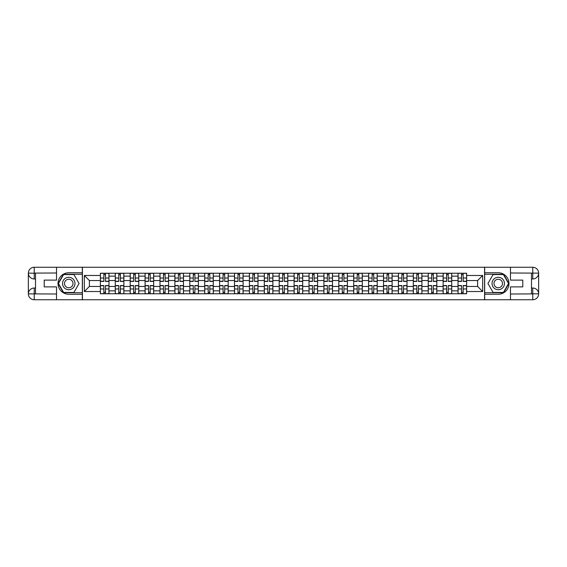 <?xml version="1.0" encoding="UTF-8"?>
<svg xmlns="http://www.w3.org/2000/svg" width="567" height="567" viewBox="0 0 567 567"><rect width="100%" height="100%" fill="white"/><g stroke="black" fill="none" stroke-linecap="round" stroke-linejoin="round"><path stroke-width="0.85" d="M53.95 299.737L513.05 299.737M513.05 267.263L53.95 267.263M115.278 293.77L115.278 276.143L108.977 276.143L108.977 293.77M108.977 276.143L108.977 273.23M115.278 276.143L115.278 273.23M123.875 273.23L123.875 293.77M130.183 293.77L130.183 273.23M138.78 273.23L138.78 293.77M145.081 293.77L145.081 273.23M153.678 273.23L153.678 293.77M159.986 293.77L159.986 273.23M168.583 273.23L168.583 293.77M174.884 293.77L174.884 273.23M183.481 273.23L183.481 293.77M189.789 293.77L189.789 273.23M198.386 273.23L198.386 293.77M204.694 293.77L204.694 273.23M213.291 273.23L213.291 293.77M219.592 293.77L219.592 273.23M228.189 273.23L228.189 293.77M234.497 293.77L234.497 273.23M243.094 273.23L243.094 293.77M249.395 293.77L249.395 273.23M257.992 273.23L257.992 293.77M264.3 293.77L264.3 273.23M272.897 273.23L272.897 293.77M279.198 293.77L279.198 273.23M287.802 273.23L287.802 293.77M294.103 293.77L294.103 273.23M302.7 273.23L302.7 293.77M309.008 293.77L309.008 273.23M317.605 273.23L317.605 293.77M323.906 293.77L323.906 273.23M332.503 273.23L332.503 293.77M338.811 293.77L338.811 273.23M347.408 273.23L347.408 293.77M353.709 293.77L353.709 273.23M362.306 273.23L362.306 293.77M368.614 293.77L368.614 273.23M377.211 273.23L377.211 293.77M383.519 293.77L383.519 273.23M392.116 273.23L392.116 293.77M398.417 293.77L398.417 273.23M407.014 273.23L407.014 293.77M413.322 293.77L413.322 273.23M421.919 273.23L421.919 293.77M428.22 293.77L428.22 273.23M436.817 273.23L436.817 293.77M443.125 293.77L443.125 273.23M451.722 273.23L451.722 293.77M458.023 293.77L458.023 273.23M458.023 286.463L451.722 286.463M443.125 286.463L436.817 286.463M428.22 286.463L421.919 286.463M413.322 286.463L407.014 286.463M398.417 286.463L392.116 286.463M383.519 286.463L377.211 286.463M368.614 286.463L362.306 286.463M353.709 286.463L347.408 286.463M338.811 286.463L332.503 286.463M323.906 286.463L317.605 286.463M309.008 286.463L302.7 286.463M294.103 286.463L287.802 286.463M279.198 286.463L272.897 286.463M264.3 286.463L257.992 286.463M249.395 286.463L243.094 286.463M234.497 286.463L228.189 286.463M219.592 286.463L213.291 286.463M204.694 286.463L198.386 286.463M189.789 286.463L183.481 286.463M174.884 286.463L168.583 286.463M159.986 286.463L153.678 286.463M145.081 286.463L138.78 286.463M130.183 286.463L123.875 286.463M115.278 286.463L108.977 286.463M458.023 280.537L451.722 280.537M443.125 280.537L436.817 280.537M428.22 280.537L421.919 280.537M413.322 280.537L407.014 280.537M398.417 280.537L392.116 280.537M383.519 280.537L377.211 280.537M368.614 280.537L362.306 280.537M353.709 280.537L347.408 280.537M338.811 280.537L332.503 280.537M323.906 280.537L317.605 280.537M309.008 280.537L302.7 280.537M294.103 280.537L287.802 280.537M279.198 280.537L272.897 280.537M264.3 280.537L257.992 280.537M249.395 280.537L243.094 280.537M234.497 280.537L228.189 280.537M219.592 280.537L213.291 280.537M204.694 280.537L198.386 280.537M189.789 280.537L183.481 280.537M174.884 280.537L168.583 280.537M159.986 280.537L153.678 280.537M145.081 280.537L138.78 280.537M130.183 280.537L123.875 280.537M115.278 280.537L108.977 280.537M89.395 286.463L100.373 286.463L100.373 280.537L89.395 280.537L89.395 286.463L84.327 291.523L84.327 275.477L100.373 275.477L100.373 280.537M466.627 280.537L466.627 286.463L477.605 286.463L477.605 280.537L466.627 280.537L466.627 273.23L100.373 273.23L100.373 275.477M466.627 275.477L482.673 275.477L482.673 291.523L466.627 291.523L466.627 286.463M100.373 286.463L100.373 293.77L466.627 293.77L466.627 291.523M100.373 291.523L84.327 291.523M484.579 299.879L484.579 267.121M82.421 299.879L82.421 267.121M105.49 292.338L103.86 292.338M103.86 274.662L105.49 274.662M120.388 292.338L118.765 292.338M118.765 274.662L120.388 274.662M135.293 292.338L133.67 292.338M133.67 274.662L135.293 274.662M150.191 292.338L148.568 292.338M148.568 274.662L150.191 274.662M165.096 292.338L163.473 292.338M163.473 274.662L165.096 274.662M179.994 292.338L178.371 292.338M178.371 274.662L179.994 274.662M194.899 292.338L193.276 292.338M193.276 274.662L194.899 274.662M209.804 292.338L208.181 292.338M208.181 274.662L209.804 274.662M224.702 292.338L223.079 292.338M223.079 274.662L224.702 274.662M239.607 292.338L237.984 292.338M237.984 274.662L239.607 274.662M254.505 292.338L252.882 292.338M252.882 274.662L254.505 274.662M269.41 292.338L267.787 292.338M267.787 274.662L269.41 274.662M284.315 292.338L282.685 292.338M282.685 274.662L284.315 274.662M299.213 292.338L297.59 292.338M297.59 274.662L299.213 274.662M314.118 292.338L312.495 292.338M312.495 274.662L314.118 274.662M329.016 292.338L327.393 292.338M327.393 274.662L329.016 274.662M343.921 292.338L342.298 292.338M342.298 274.662L343.921 274.662M358.819 292.338L357.196 292.338M357.196 274.662L358.819 274.662M373.724 292.338L372.101 292.338M372.101 274.662L373.724 274.662M388.629 292.338L387.006 292.338M387.006 274.662L388.629 274.662M403.527 292.338L401.904 292.338M401.904 274.662L403.527 274.662M418.432 292.338L416.809 292.338M416.809 274.662L418.432 274.662M433.33 292.338L431.707 292.338M431.707 274.662L433.33 274.662M448.235 292.338L446.612 292.338M446.612 274.662L448.235 274.662M463.14 292.338L461.51 292.338M461.51 274.662L463.14 274.662M84.327 275.477L89.395 280.537M477.605 286.463L482.673 291.523M477.605 280.537L482.673 275.477M105.49 281.445L105.49 273.329L108.928 273.329L108.928 281.445L105.49 281.445M103.86 274.57L105.49 274.57M102.429 273.329L100.423 273.329L100.423 281.445L103.86 281.445L103.86 273.329L105.49 273.329M103.86 285.555L103.86 293.671L100.423 293.671L100.423 285.555L103.86 285.555M105.49 292.43L103.86 292.43M106.922 293.671L108.928 293.671L108.928 285.555L105.49 285.555L105.49 293.671L103.86 293.671M120.388 281.445L120.388 273.329L123.826 273.329L123.826 281.445L120.388 281.445M118.765 274.57L120.388 274.57M117.334 273.329L115.328 273.329L115.328 281.445L118.765 281.445L118.765 273.329L120.388 273.329M135.293 281.445L135.293 273.329L138.731 273.329L138.731 281.445L135.293 281.445M133.67 274.57L135.293 274.57M132.231 273.329L130.226 273.329L130.226 281.445L133.67 281.445L133.67 273.329L135.293 273.329M35.515 278.964L34.226 278.964A5.876 5.876 0 0 1 28.35 273.138A5.876 5.876 0 0 1 34.226 267.263L82.321 267.263L82.321 272.755L68.756 272.755A10.745 10.745 0 0 0 58.011 283.5A10.745 10.745 0 0 0 68.756 294.245L82.321 294.245L82.321 299.737L34.226 299.737A5.876 5.876 0 0 1 28.35 293.862A5.876 5.876 0 0 1 34.226 288.036L35.515 288.036M82.321 294.245L82.321 272.755M56.53 267.263L56.53 280.112L44.205 280.112L44.205 286.888L56.53 286.888L56.53 299.737M34.226 278.964A5.876 5.876 0 0 1 28.35 273.138L34.226 273.23L34.226 278.964A5.876 5.876 0 0 1 28.35 273.138L28.35 293.862L56.53 294.011M34.226 294.011L34.226 299.737A5.876 5.876 0 0 1 28.35 293.862A5.876 5.876 0 0 1 34.226 288.036L34.226 293.77L35.515 293.77L35.515 273.23L34.226 273.23M82.321 274.279L63.433 274.279L58.11 283.5L63.433 292.721L82.321 292.721M531.485 288.036L532.774 288.036A5.876 5.876 0 0 1 538.65 293.862A5.876 5.876 0 0 1 532.774 299.737L484.679 299.737L484.679 294.245L498.244 294.245A10.745 10.745 0 0 0 508.989 283.5A10.745 10.745 0 0 0 498.244 272.755L484.679 272.755L484.679 267.263L532.774 267.263A5.876 5.876 0 0 1 538.65 273.138A5.876 5.876 0 0 1 532.774 278.964L531.485 278.964M484.679 272.755L484.679 294.245M510.47 299.737L510.47 286.888L522.795 286.888L522.795 280.112L510.47 280.112L510.47 267.263M532.774 288.036A5.876 5.876 0 0 1 538.65 293.862L532.774 293.77L532.774 288.036A5.876 5.876 0 0 1 538.65 293.862L538.65 273.138L510.47 272.989M532.774 272.989L532.774 267.263A5.876 5.876 0 0 1 538.65 273.138A5.876 5.876 0 0 1 532.774 278.964L532.774 273.23L531.485 273.23L531.485 293.77L532.774 293.77M484.679 292.721L503.567 292.721L508.89 283.5L503.567 274.279L484.679 274.279M62.547 283.5A6.209 6.209 0 0 0 68.756 289.709A6.209 6.209 0 0 0 74.964 283.5A6.209 6.209 0 0 0 68.756 277.291A6.209 6.209 0 0 0 62.547 283.5M64.503 283.5A4.252 4.252 0 0 0 68.756 287.752A4.252 4.252 0 0 0 73.008 283.5A4.252 4.252 0 0 0 68.756 279.248A4.252 4.252 0 0 0 64.503 283.5M73.916 274.57L79.068 283.5L73.916 292.43L63.603 292.43L58.444 283.5L63.603 274.57L73.916 274.57M492.036 283.5A6.209 6.209 0 0 0 498.244 289.709A6.209 6.209 0 0 0 504.453 283.5A6.209 6.209 0 0 0 498.244 277.291A6.209 6.209 0 0 0 492.036 283.5M493.992 283.5A4.252 4.252 0 0 0 498.244 287.752A4.252 4.252 0 0 0 502.497 283.5A4.252 4.252 0 0 0 498.244 279.248A4.252 4.252 0 0 0 493.992 283.5M503.397 274.57L508.556 283.5L503.397 292.43L493.084 292.43L487.932 283.5L493.084 274.57L503.397 274.57M118.765 285.555L118.765 293.671L115.328 293.671L115.328 285.555L118.765 285.555M120.388 292.43L118.765 292.43M121.82 293.671L123.826 293.671L123.826 285.555L120.388 285.555L120.388 293.671L118.765 293.671M133.67 285.555L133.67 293.671L130.226 293.671L130.226 285.555L133.67 285.555M135.293 292.43L133.67 292.43M136.725 293.671L138.731 293.671L138.731 285.555L135.293 285.555L135.293 293.671L133.67 293.671M150.191 281.445L150.191 273.329L153.636 273.329L153.636 281.445L150.191 281.445M148.568 274.57L150.191 274.57M147.136 273.329L145.131 273.329L145.131 281.445L148.568 281.445L148.568 273.329L150.191 273.329M165.096 281.445L165.096 273.329L168.534 273.329L168.534 281.445L165.096 281.445M163.473 274.57L165.096 274.57M162.042 273.329L160.036 273.329L160.036 281.445L163.473 281.445L163.473 273.329L165.096 273.329M179.994 281.445L179.994 273.329L183.439 273.329L183.439 281.445L179.994 281.445M178.371 274.57L179.994 274.57M176.939 273.329L174.934 273.329L174.934 281.445L178.371 281.445L178.371 273.329L179.994 273.329M148.568 285.555L148.568 293.671L145.131 293.671L145.131 285.555L148.568 285.555M150.191 292.43L148.568 292.43M151.623 293.671L153.636 293.671L153.636 285.555L150.191 285.555L150.191 293.671L148.568 293.671M163.473 285.555L163.473 293.671L160.036 293.671L160.036 285.555L163.473 285.555M165.096 292.43L163.473 292.43M166.528 293.671L168.534 293.671L168.534 285.555L165.096 285.555L165.096 293.671L163.473 293.671M178.371 285.555L178.371 293.671L174.934 293.671L174.934 285.555L178.371 285.555M179.994 292.43L178.371 292.43M181.433 293.671L183.439 293.671L183.439 285.555L179.994 285.555L179.994 293.671L178.371 293.671M194.899 281.445L194.899 273.329L198.337 273.329L198.337 281.445L194.899 281.445M193.276 274.57L194.899 274.57M191.844 273.329L189.839 273.329L189.839 281.445L193.276 281.445L193.276 273.329L194.899 273.329M193.276 285.555L193.276 293.671L189.839 293.671L189.839 285.555L193.276 285.555M194.899 292.43L193.276 292.43M196.331 293.671L198.337 293.671L198.337 285.555L194.899 285.555L194.899 293.671L193.276 293.671M209.804 281.445L209.804 273.329L213.242 273.329L213.242 281.445L209.804 281.445M208.181 274.57L209.804 274.57M206.742 273.329L204.737 273.329L204.737 281.445L208.181 281.445L208.181 273.329L209.804 273.329M208.181 285.555L208.181 293.671L204.737 293.671L204.737 285.555L208.181 285.555M209.804 292.43L208.181 292.43M211.236 293.671L213.242 293.671L213.242 285.555L209.804 285.555L209.804 293.671L208.181 293.671M224.702 281.445L224.702 273.329L228.14 273.329L228.14 281.445L224.702 281.445M223.079 274.57L224.702 274.57M221.647 273.329L219.642 273.329L219.642 281.445L223.079 281.445L223.079 273.329L224.702 273.329M223.079 285.555L223.079 293.671L219.642 293.671L219.642 285.555L223.079 285.555M224.702 292.43L223.079 292.43M226.134 293.671L228.14 293.671L228.14 285.555L224.702 285.555L224.702 293.671L223.079 293.671M239.607 281.445L239.607 273.329L243.045 273.329L243.045 281.445L239.607 281.445M237.984 274.57L239.607 274.57M236.552 273.329L234.54 273.329L234.54 281.445L237.984 281.445L237.984 273.329L239.607 273.329M237.984 285.555L237.984 293.671L234.54 293.671L234.54 285.555L237.984 285.555M239.607 292.43L237.984 292.43M241.039 293.671L243.045 293.671L243.045 285.555L239.607 285.555L239.607 293.671L237.984 293.671M254.505 281.445L254.505 273.329L257.95 273.329L257.95 281.445L254.505 281.445M252.882 274.57L254.505 274.57M251.45 273.329L249.445 273.329L249.445 281.445L252.882 281.445L252.882 273.329L254.505 273.329M252.882 285.555L252.882 293.671L249.445 293.671L249.445 285.555L252.882 285.555M254.505 292.43L252.882 292.43M255.944 293.671L257.95 293.671L257.95 285.555L254.505 285.555L254.505 293.671L252.882 293.671M269.41 281.445L269.41 273.329L272.847 273.329L272.847 281.445L269.41 281.445M267.787 274.57L269.41 274.57M266.355 273.329L264.35 273.329L264.35 281.445L267.787 281.445L267.787 273.329L269.41 273.329M267.787 285.555L267.787 293.671L264.35 293.671L264.35 285.555L267.787 285.555M269.41 292.43L267.787 292.43M270.842 293.671L272.847 293.671L272.847 285.555L269.41 285.555L269.41 293.671L267.787 293.671M284.315 281.445L284.315 273.329L287.752 273.329L287.752 281.445L284.315 281.445M282.685 274.57L284.315 274.57M281.253 273.329L279.248 273.329L279.248 281.445L282.685 281.445L282.685 273.329L284.315 273.329M282.685 285.555L282.685 293.671L279.248 293.671L279.248 285.555L282.685 285.555M284.315 292.43L282.685 292.43M285.747 293.671L287.752 293.671L287.752 285.555L284.315 285.555L284.315 293.671L282.685 293.671M299.213 281.445L299.213 273.329L302.65 273.329L302.65 281.445L299.213 281.445M297.59 274.57L299.213 274.57M296.158 273.329L294.153 273.329L294.153 281.445L297.59 281.445L297.59 273.329L299.213 273.329M297.59 285.555L297.59 293.671L294.153 293.671L294.153 285.555L297.59 285.555M299.213 292.43L297.59 292.43M300.645 293.671L302.65 293.671L302.65 285.555L299.213 285.555L299.213 293.671L297.59 293.671M314.118 281.445L314.118 273.329L317.555 273.329L317.555 281.445L314.118 281.445M312.495 274.57L314.118 274.57M311.056 273.329L309.05 273.329L309.05 281.445L312.495 281.445L312.495 273.329L314.118 273.329M312.495 285.555L312.495 293.671L309.05 293.671L309.05 285.555L312.495 285.555M314.118 292.43L312.495 292.43M315.55 293.671L317.555 293.671L317.555 285.555L314.118 285.555L314.118 293.671L312.495 293.671M329.016 281.445L329.016 273.329L332.46 273.329L332.46 281.445L329.016 281.445M327.393 274.57L329.016 274.57M325.961 273.329L323.955 273.329L323.955 281.445L327.393 281.445L327.393 273.329L329.016 273.329M327.393 285.555L327.393 293.671L323.955 293.671L323.955 285.555L327.393 285.555M329.016 292.43L327.393 292.43M330.448 293.671L332.46 293.671L332.46 285.555L329.016 285.555L329.016 293.671L327.393 293.671M343.921 281.445L343.921 273.329L347.358 273.329L347.358 281.445L343.921 281.445M342.298 274.57L343.921 274.57M340.866 273.329L338.86 273.329L338.86 281.445L342.298 281.445L342.298 273.329L343.921 273.329M342.298 285.555L342.298 293.671L338.86 293.671L338.86 285.555L342.298 285.555M343.921 292.43L342.298 292.43M345.353 293.671L347.358 293.671L347.358 285.555L343.921 285.555L343.921 293.671L342.298 293.671M358.819 281.445L358.819 273.329L362.263 273.329L362.263 281.445L358.819 281.445M357.196 274.57L358.819 274.57M355.764 273.329L353.758 273.329L353.758 281.445L357.196 281.445L357.196 273.329L358.819 273.329M357.196 285.555L357.196 293.671L353.758 293.671L353.758 285.555L357.196 285.555M358.819 292.43L357.196 292.43M360.258 293.671L362.263 293.671L362.263 285.555L358.819 285.555L358.819 293.671L357.196 293.671M373.724 281.445L373.724 273.329L377.161 273.329L377.161 281.445L373.724 281.445M372.101 274.57L373.724 274.57M370.669 273.329L368.663 273.329L368.663 281.445L372.101 281.445L372.101 273.329L373.724 273.329M372.101 285.555L372.101 293.671L368.663 293.671L368.663 285.555L372.101 285.555M373.724 292.43L372.101 292.43M375.156 293.671L377.161 293.671L377.161 285.555L373.724 285.555L373.724 293.671L372.101 293.671M388.629 281.445L388.629 273.329L392.066 273.329L392.066 281.445L388.629 281.445M387.006 274.57L388.629 274.57M385.567 273.329L383.561 273.329L383.561 281.445L387.006 281.445L387.006 273.329L388.629 273.329M387.006 285.555L387.006 293.671L383.561 293.671L383.561 285.555L387.006 285.555M388.629 292.43L387.006 292.43M390.061 293.671L392.066 293.671L392.066 285.555L388.629 285.555L388.629 293.671L387.006 293.671M403.527 281.445L403.527 273.329L406.964 273.329L406.964 281.445L403.527 281.445M401.904 274.57L403.527 274.57M400.472 273.329L398.466 273.329L398.466 281.445L401.904 281.445L401.904 273.329L403.527 273.329M401.904 285.555L401.904 293.671L398.466 293.671L398.466 285.555L401.904 285.555M403.527 292.43L401.904 292.43M404.958 293.671L406.964 293.671L406.964 285.555L403.527 285.555L403.527 293.671L401.904 293.671M418.432 281.445L418.432 273.329L421.869 273.329L421.869 281.445L418.432 281.445M416.809 274.57L418.432 274.57M415.377 273.329L413.364 273.329L413.364 281.445L416.809 281.445L416.809 273.329L418.432 273.329M416.809 285.555L416.809 293.671L413.364 293.671L413.364 285.555L416.809 285.555M418.432 292.43L416.809 292.43M419.863 293.671L421.869 293.671L421.869 285.555L418.432 285.555L418.432 293.671L416.809 293.671M433.33 281.445L433.33 273.329L436.774 273.329L436.774 281.445L433.33 281.445M431.707 274.57L433.33 274.57M430.275 273.329L428.269 273.329L428.269 281.445L431.707 281.445L431.707 273.329L433.33 273.329M431.707 285.555L431.707 293.671L428.269 293.671L428.269 285.555L431.707 285.555M433.33 292.43L431.707 292.43M434.769 293.671L436.774 293.671L436.774 285.555L433.33 285.555L433.33 293.671L431.707 293.671M448.235 281.445L448.235 273.329L451.672 273.329L451.672 281.445L448.235 281.445M446.612 274.57L448.235 274.57M445.18 273.329L443.174 273.329L443.174 281.445L446.612 281.445L446.612 273.329L448.235 273.329M446.612 285.555L446.612 293.671L443.174 293.671L443.174 285.555L446.612 285.555M448.235 292.43L446.612 292.43M449.666 293.671L451.672 293.671L451.672 285.555L448.235 285.555L448.235 293.671L446.612 293.671M463.14 281.445L463.14 273.329L466.577 273.329L466.577 281.445L463.14 281.445M461.51 274.57L463.14 274.57M460.078 273.329L458.072 273.329L458.072 281.445L461.51 281.445L461.51 273.329L463.14 273.329M461.51 285.555L461.51 293.671L458.072 293.671L458.072 285.555L461.51 285.555M463.14 292.43L461.51 292.43M464.571 293.671L466.577 293.671L466.577 285.555L463.14 285.555L463.14 293.671L461.51 293.671M443.125 276.143L436.817 276.143M428.22 276.143L421.919 276.143M413.322 276.143L407.014 276.143M398.417 276.143L392.116 276.143M383.519 276.143L377.211 276.143M368.614 276.143L362.306 276.143M353.709 276.143L347.408 276.143M338.811 276.143L332.503 276.143M323.906 276.143L317.605 276.143M309.008 276.143L302.7 276.143M294.103 276.143L287.802 276.143M279.198 276.143L272.897 276.143M264.3 276.143L257.992 276.143M249.395 276.143L243.094 276.143M234.497 276.143L228.189 276.143M219.592 276.143L213.291 276.143M204.694 276.143L198.386 276.143M189.789 276.143L183.481 276.143M174.884 276.143L168.583 276.143M159.986 276.143L153.678 276.143M145.081 276.143L138.78 276.143M130.183 276.143L123.875 276.143M458.023 276.143L451.722 276.143M443.125 290.857L436.817 290.857M428.22 290.857L421.919 290.857M413.322 290.857L407.014 290.857M398.417 290.857L392.116 290.857M383.519 290.857L377.211 290.857M368.614 290.857L362.306 290.857M353.709 290.857L347.408 290.857M338.811 290.857L332.503 290.857M323.906 290.857L317.605 290.857M309.008 290.857L302.7 290.857M294.103 290.857L287.802 290.857M279.198 290.857L272.897 290.857M264.3 290.857L257.992 290.857M249.395 290.857L243.094 290.857M234.497 290.857L228.189 290.857M219.592 290.857L213.291 290.857M204.694 290.857L198.386 290.857M189.789 290.857L183.481 290.857M174.884 290.857L168.583 290.857M159.986 290.857L153.678 290.857M145.081 290.857L138.78 290.857M130.183 290.857L123.875 290.857M115.278 290.857L108.977 290.857M458.023 290.857L451.722 290.857M105.49 281.246L108.928 281.246M105.49 278.021L108.928 278.021M100.423 281.246L103.86 281.246M100.423 278.021L103.86 278.021M103.86 285.754L100.423 285.754M103.86 288.979L100.423 288.979M108.928 285.754L105.49 285.754M108.928 288.979L105.49 288.979M120.388 281.246L123.826 281.246M120.388 278.021L123.826 278.021M115.328 281.246L118.765 281.246M115.328 278.021L118.765 278.021M135.293 281.246L138.731 281.246M135.293 278.021L138.731 278.021M130.226 281.246L133.67 281.246M130.226 278.021L133.67 278.021M56.53 272.989L34.091 273.096M28.35 293.862A5.876 5.876 0 0 1 34.226 288.036M28.35 273.138A5.876 5.876 0 0 1 34.226 267.263L34.226 272.989M510.47 294.011L532.909 293.904M538.65 273.138A5.876 5.876 0 0 1 532.774 278.964M538.65 293.862A5.876 5.876 0 0 1 532.774 299.737L532.774 294.011M118.765 285.754L115.328 285.754M118.765 288.979L115.328 288.979M123.826 285.754L120.388 285.754M123.826 288.979L120.388 288.979M133.67 285.754L130.226 285.754M133.67 288.979L130.226 288.979M138.731 285.754L135.293 285.754M138.731 288.979L135.293 288.979M150.191 281.246L153.636 281.246M150.191 278.021L153.636 278.021M145.131 281.246L148.568 281.246M145.131 278.021L148.568 278.021M165.096 281.246L168.534 281.246M165.096 278.021L168.534 278.021M160.036 281.246L163.473 281.246M160.036 278.021L163.473 278.021M179.994 281.246L183.439 281.246M179.994 278.021L183.439 278.021M174.934 281.246L178.371 281.246M174.934 278.021L178.371 278.021M148.568 285.754L145.131 285.754M148.568 288.979L145.131 288.979M153.636 285.754L150.191 285.754M153.636 288.979L150.191 288.979M163.473 285.754L160.036 285.754M163.473 288.979L160.036 288.979M168.534 285.754L165.096 285.754M168.534 288.979L165.096 288.979M178.371 285.754L174.934 285.754M178.371 288.979L174.934 288.979M183.439 285.754L179.994 285.754M183.439 288.979L179.994 288.979M194.899 281.246L198.337 281.246M194.899 278.021L198.337 278.021M189.839 281.246L193.276 281.246M189.839 278.021L193.276 278.021M193.276 285.754L189.839 285.754M193.276 288.979L189.839 288.979M198.337 285.754L194.899 285.754M198.337 288.979L194.899 288.979M209.804 281.246L213.242 281.246M209.804 278.021L213.242 278.021M204.737 281.246L208.181 281.246M204.737 278.021L208.181 278.021M208.181 285.754L204.737 285.754M208.181 288.979L204.737 288.979M213.242 285.754L209.804 285.754M213.242 288.979L209.804 288.979M224.702 281.246L228.14 281.246M224.702 278.021L228.14 278.021M219.642 281.246L223.079 281.246M219.642 278.021L223.079 278.021M223.079 285.754L219.642 285.754M223.079 288.979L219.642 288.979M228.14 285.754L224.702 285.754M228.14 288.979L224.702 288.979M239.607 281.246L243.045 281.246M239.607 278.021L243.045 278.021M234.54 281.246L237.984 281.246M234.54 278.021L237.984 278.021M237.984 285.754L234.54 285.754M237.984 288.979L234.54 288.979M243.045 285.754L239.607 285.754M243.045 288.979L239.607 288.979M254.505 281.246L257.95 281.246M254.505 278.021L257.95 278.021M249.445 281.246L252.882 281.246M249.445 278.021L252.882 278.021M252.882 285.754L249.445 285.754M252.882 288.979L249.445 288.979M257.95 285.754L254.505 285.754M257.95 288.979L254.505 288.979M269.41 281.246L272.847 281.246M269.41 278.021L272.847 278.021M264.35 281.246L267.787 281.246M264.35 278.021L267.787 278.021M267.787 285.754L264.35 285.754M267.787 288.979L264.35 288.979M272.847 285.754L269.41 285.754M272.847 288.979L269.41 288.979M284.315 281.246L287.752 281.246M284.315 278.021L287.752 278.021M279.248 281.246L282.685 281.246M279.248 278.021L282.685 278.021M282.685 285.754L279.248 285.754M282.685 288.979L279.248 288.979M287.752 285.754L284.315 285.754M287.752 288.979L284.315 288.979M299.213 281.246L302.65 281.246M299.213 278.021L302.65 278.021M294.153 281.246L297.59 281.246M294.153 278.021L297.59 278.021M297.59 285.754L294.153 285.754M297.59 288.979L294.153 288.979M302.65 285.754L299.213 285.754M302.65 288.979L299.213 288.979M314.118 281.246L317.555 281.246M314.118 278.021L317.555 278.021M309.05 281.246L312.495 281.246M309.05 278.021L312.495 278.021M312.495 285.754L309.05 285.754M312.495 288.979L309.05 288.979M317.555 285.754L314.118 285.754M317.555 288.979L314.118 288.979M329.016 281.246L332.46 281.246M329.016 278.021L332.46 278.021M323.955 281.246L327.393 281.246M323.955 278.021L327.393 278.021M327.393 285.754L323.955 285.754M327.393 288.979L323.955 288.979M332.46 285.754L329.016 285.754M332.46 288.979L329.016 288.979M343.921 281.246L347.358 281.246M343.921 278.021L347.358 278.021M338.86 281.246L342.298 281.246M338.86 278.021L342.298 278.021M342.298 285.754L338.86 285.754M342.298 288.979L338.86 288.979M347.358 285.754L343.921 285.754M347.358 288.979L343.921 288.979M358.819 281.246L362.263 281.246M358.819 278.021L362.263 278.021M353.758 281.246L357.196 281.246M353.758 278.021L357.196 278.021M357.196 285.754L353.758 285.754M357.196 288.979L353.758 288.979M362.263 285.754L358.819 285.754M362.263 288.979L358.819 288.979M373.724 281.246L377.161 281.246M373.724 278.021L377.161 278.021M368.663 281.246L372.101 281.246M368.663 278.021L372.101 278.021M372.101 285.754L368.663 285.754M372.101 288.979L368.663 288.979M377.161 285.754L373.724 285.754M377.161 288.979L373.724 288.979M388.629 281.246L392.066 281.246M388.629 278.021L392.066 278.021M383.561 281.246L387.006 281.246M383.561 278.021L387.006 278.021M387.006 285.754L383.561 285.754M387.006 288.979L383.561 288.979M392.066 285.754L388.629 285.754M392.066 288.979L388.629 288.979M403.527 281.246L406.964 281.246M403.527 278.021L406.964 278.021M398.466 281.246L401.904 281.246M398.466 278.021L401.904 278.021M401.904 285.754L398.466 285.754M401.904 288.979L398.466 288.979M406.964 285.754L403.527 285.754M406.964 288.979L403.527 288.979M418.432 281.246L421.869 281.246M418.432 278.021L421.869 278.021M413.364 281.246L416.809 281.246M413.364 278.021L416.809 278.021M416.809 285.754L413.364 285.754M416.809 288.979L413.364 288.979M421.869 285.754L418.432 285.754M421.869 288.979L418.432 288.979M433.33 281.246L436.774 281.246M433.33 278.021L436.774 278.021M428.269 281.246L431.707 281.246M428.269 278.021L431.707 278.021M431.707 285.754L428.269 285.754M431.707 288.979L428.269 288.979M436.774 285.754L433.33 285.754M436.774 288.979L433.33 288.979M448.235 281.246L451.672 281.246M448.235 278.021L451.672 278.021M443.174 281.246L446.612 281.246M443.174 278.021L446.612 278.021M446.612 285.754L443.174 285.754M446.612 288.979L443.174 288.979M451.672 285.754L448.235 285.754M451.672 288.979L448.235 288.979M463.14 281.246L466.577 281.246M463.14 278.021L466.577 278.021M458.072 281.246L461.51 281.246M458.072 278.021L461.51 278.021M461.51 285.754L458.072 285.754M461.51 288.979L458.072 288.979M466.577 285.754L463.14 285.754M466.577 288.979L463.14 288.979"/></g></svg>
